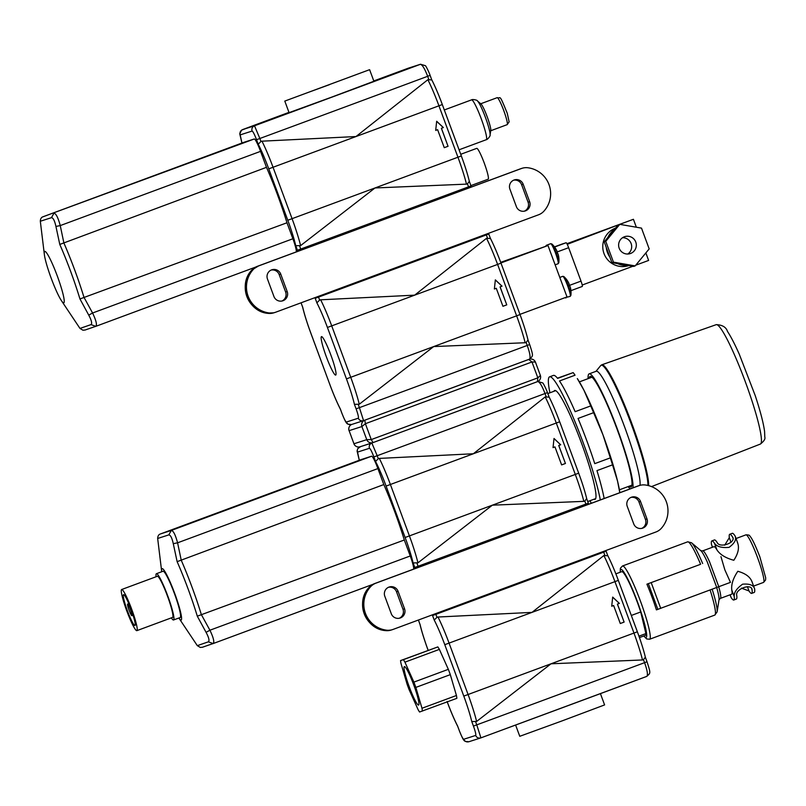 <?xml version="1.0" encoding="UTF-8"?>
<svg xmlns="http://www.w3.org/2000/svg" width="806" height="806" viewBox="0 0 806 806"><rect width="100%" height="100%" fill="white"/><g stroke="black" fill="none" stroke-linecap="round" stroke-linejoin="round"><path stroke-width="1.21" d="M600.43 693.634L604.601 704.918L562.266 720.826L519.769 736.301L515.608 725.057M607.724 555.535L607.694 555.455C611.139 562.245 614.696 570.547 618.343 580.36L614.948 581.64L633.969 633.053L637.334 631.783M607.764 555.737L603.875 555.546L532.01 612.379L444.781 644.689L463.793 696.102A37.005 4.383 69.7 0 1 471.772 721.561L476.618 721.441A41.116 4.866 -110.3 0 0 468.085 694.53L449.073 643.117A41.116 4.866 -110.3 0 0 437.99 617.023L436.973 617.305L435.865 614.333L432.56 615.532L434.222 620.056L436.973 617.305M480.91 737.863A344.525 1.793 -20.3 0 0 646.795 676.395L646.805 676.385C648.064 674.924 647.319 670.35 644.568 662.673L647.017 661.756C651.157 674.521 650.291 672.808 646.805 676.385L480.91 737.873C478.502 738.498 476.749 737.692 475.651 735.435L463.762 739.253C464.861 741.51 466.603 742.316 469.011 741.691M642.503 659.963L551.032 663.791L633.969 633.053A41.116 4.866 69.7 0 1 642.503 659.963L643.47 659.701L644.568 662.673A358.227 1.864 159.7 0 1 476.759 724.866L480.91 737.873M647.017 661.756L645.445 657.515C643.672 650.18 640.982 641.596 637.365 631.773L618.313 580.37M645.314 657.243L643.47 659.701M605.87 550.548L606.122 551.213L603.684 552.14L603.422 551.455M400.552 660.588L437.839 646.916A30.154 3.567 69.7 0 1 439.381 649.384L448.338 669.333A30.154 3.567 69.7 0 1 450.302 674.642L456.438 695.497A30.154 3.567 69.7 0 1 456.861 698.328L419.573 712.01A30.154 3.567 69.7 0 1 418.042 709.532L409.075 689.583A30.154 3.567 69.7 0 1 407.111 684.284L400.985 663.419A30.154 3.567 69.7 0 1 400.552 660.588L403.393 659.681A30.154 3.567 69.7 0 1 404.924 662.159L413.891 682.108A30.154 3.567 69.7 0 1 415.846 687.407L421.981 708.262A30.154 3.567 69.7 0 1 422.404 711.093M435.613 613.648L435.865 614.333A358.227 1.864 -20.3 0 0 603.684 552.14L604.782 555.112M428.188 650.351L428.077 650.049A37.005 4.383 69.7 0 1 420.097 624.59L419.946 624.207M463.762 739.253C462.916 738.991 461.435 736.11 459.309 730.619L457.778 726.478M480.739 737.933L468.85 741.742C464.206 741.167 464.407 743.132 459.289 730.619L459.309 730.619M624.046 622.111L620.288 623.512L613.628 605.518L611.714 606.223L612.691 597.095L619.371 603.392L617.456 604.097L624.116 622.091L617.396 604.117L619.31 603.402L612.681 597.165M613.628 605.518L611.714 606.223M624.116 622.091L620.288 623.512M437.99 617.023L532.01 612.379L614.948 581.64A41.116 4.866 69.7 0 0 603.875 555.546M463.793 696.102L551.032 663.791L476.618 721.441M631.33 615.452L640.72 611.976A33.993 4.02 -110.3 0 0 621.698 571.686L615.855 573.852M638.946 636.166L645.908 633.587L640.72 611.976M639.45 637.596L645.324 635.43A33.993 4.02 -110.3 0 0 645.908 633.587M700.605 564.281L646.916 584.179L700.605 564.281A39.061 4.624 -110.3 0 0 687.659 541.833L691.488 542.74A37.691 4.463 -110.3 0 1 702.651 563.515M720.967 556.664L724.846 569.852L730.468 582.365L656.427 609.88A39.061 4.624 -110.3 0 0 651.953 596.934A39.061 4.624 -110.3 0 0 646.916 584.179M716.725 587.624A26.729 3.164 -110.3 0 1 719.033 599.745L720.352 598.405L731.647 594.223A25.359 3.002 -110.3 0 0 731.777 589.962C731.133 584.471 733.148 578.245 737.822 571.283C745.802 573.499 750.588 577.207 752.2 582.395M737.399 542.388C739.555 547.385 738.367 553.349 733.823 560.271C725.722 558.084 720.101 554.649 716.977 549.954A25.359 3.002 -110.3 0 0 714.025 546.68L702.731 550.861L700.857 550.71L691.488 542.74M711.879 540.897L714.428 539.949A31.525 3.728 69.7 0 1 717.088 542.388C719.627 548.805 736.956 542.418 732.392 536.715A31.525 3.728 -110.3 0 0 729.742 534.277L732.291 533.33A31.525 3.728 69.7 0 1 734.951 535.768C736.724 539.345 734.76 543.204 729.047 547.365C721.783 548.04 716.947 546.7 714.529 543.335A31.525 3.728 -110.3 0 0 711.879 540.897A31.525 3.728 -110.3 0 0 711.436 544.322L712.444 547.264M730.035 594.818L731.133 597.568A31.525 3.728 -110.3 0 0 733.782 600.007A31.525 3.728 -110.3 0 0 734.226 596.581C733.893 592.541 736.684 588.41 742.598 584.189C749.671 583.574 753.681 585.176 754.648 589.015A31.525 3.728 69.7 0 1 754.204 592.44L751.655 593.387A31.525 3.728 -110.3 0 0 752.089 589.962L751.958 589.428M732.624 537.159L732.755 537.673M751.736 589.005L752.089 589.962C751.907 582.778 734.578 589.176 736.775 595.634A31.525 3.728 69.7 0 1 736.341 599.06L733.782 600.007M741.399 588.148L748.996 590.949A31.525 3.728 -110.3 0 0 751.655 593.387M729.742 534.277A31.525 3.728 -110.3 0 0 729.299 537.703L724.685 545.188M734.951 535.768L735.253 536.373M751.958 581.539L754.648 589.015M418.586 705.059A20.493 2.428 69.7 0 1 409.186 686.631A20.493 2.428 69.7 0 1 404.36 666.633A20.493 2.428 69.7 0 1 413.76 684.999A20.493 2.428 69.7 0 1 418.606 705.059A20.493 2.428 69.7 0 1 418.586 705.059M448.338 669.333L413.891 682.108M439.381 649.384L404.924 662.159M437.839 646.916L403.393 659.681M456.438 695.497L421.981 708.262M450.302 674.642L415.846 687.407M404.541 608.792A7.123 7.073 -107.8 0 1 400.088 618.041A7.123 7.073 -107.8 0 1 391.273 613.719L384.805 596.239A7.123 7.073 -107.8 0 1 389.258 586.99A7.123 7.073 -107.8 0 1 398.073 591.312L404.541 608.792L402.99 609.296L396.532 591.816A7.123 7.073 72.2 0 0 388.502 587.282M627.249 506.38A7.123 7.073 -107.8 0 1 631.702 497.131A7.123 7.073 -107.8 0 1 640.518 501.463L646.986 518.943A7.123 7.073 -107.8 0 1 642.533 528.182A7.123 7.073 -107.8 0 1 633.718 523.86L627.249 506.38M661.252 528.404A13.702 13.611 -107.8 0 1 655.933 531.99L392.975 629.456A13.702 13.611 -107.8 0 1 386.598 630.191A26.044 25.852 -107.8 0 1 370.538 586.778A13.702 13.611 -107.8 0 1 375.858 583.181L638.815 485.726A13.702 13.611 -107.8 0 1 645.193 484.98A26.044 25.852 -107.8 0 1 661.252 528.404M399.292 618.242A7.123 7.073 72.2 0 0 402.99 609.296M641.747 528.393A7.123 7.073 72.2 0 0 645.445 519.437L638.977 501.957A7.123 7.073 72.2 0 0 630.947 497.433M555.908 390.779A57.558 6.811 -110.3 0 0 555.344 390.779A57.558 6.811 -110.3 0 0 555.314 390.789L547.808 393.57M372.997 442.585A344.525 1.793 159.7 0 1 371.838 443.008L359.939 446.826C357.703 447.924 356.907 449.677 357.542 452.106L369.44 448.287C368.795 445.859 369.601 444.106 371.838 443.008L377.198 455.722A358.227 1.864 -20.3 0 0 545.007 393.53L547.455 392.603L549.017 396.844C552.473 403.635 556.019 411.937 559.676 421.75L556.281 423.029L575.303 474.442L578.658 473.172M549.098 397.126L545.209 396.925L473.334 453.768L386.104 486.078L405.126 537.491A37.005 4.383 69.7 0 1 413.105 562.941L417.951 562.83A41.116 4.866 -110.3 0 0 409.418 535.919L390.396 484.507A41.116 4.866 -110.3 0 0 379.324 458.413L378.296 458.695L377.198 455.722L373.883 456.921L375.556 461.445L378.296 458.695M586.284 505.13L585.902 504.062L588.309 503.146L588.733 504.224M583.836 501.352L492.355 505.181L575.303 474.442A41.116 4.866 69.7 0 1 583.836 501.352L584.793 501.09L585.902 504.062A358.227 1.864 159.7 0 1 418.082 566.255L418.475 567.323M586.738 498.813L586.768 498.904C584.995 491.569 582.305 482.985 578.688 473.162L559.676 421.75M586.637 498.632L584.793 501.09M537.824 381.49L542.619 382.89C543.053 382.477 546.851 390.477 547.455 392.603M546.105 396.502L545.007 393.53C542.095 385.893 539.667 381.893 537.723 381.53M371.596 456.216L171.285 530.459L160.767 533.834L361.078 459.601A13.702 1.622 69.7 0 1 361.078 459.601A13.702 1.622 69.7 0 1 361.088 459.591L371.596 456.216A13.702 1.622 69.7 0 1 377.903 468.578L383.817 484.557A67.15 7.949 69.7 0 1 404.32 540L410.234 555.979A13.702 1.622 69.7 0 1 413.609 569.127M565.379 463.5L561.611 464.891L554.951 446.907L553.037 447.612L554.014 438.484L560.694 444.771L558.78 445.486L565.439 463.48L558.719 445.506L560.633 444.791L554.004 438.555M554.951 446.907L553.037 447.612M565.439 463.48L561.611 464.901M171.346 617.87A24.674 2.922 -110.3 0 0 173.532 619.985A24.674 2.922 -110.3 0 0 173.552 619.975A24.674 2.922 -110.3 0 0 167.719 595.825A24.674 2.922 -110.3 0 0 156.404 573.711L163.044 571.253A24.674 2.922 69.7 0 1 174.348 593.367A24.674 2.922 69.7 0 1 180.181 617.517A24.674 2.922 69.7 0 1 180.171 617.527M410.234 555.979L209.923 630.221C213.509 637.748 214.577 642.201 213.127 643.571L213.066 643.591C197.218 648.961 204.633 646.734 200.341 647.46L197.319 645.646L178.861 618.011A27.414 3.244 -110.3 0 0 181.118 620.096A27.414 3.244 -110.3 0 0 172.474 587.604A27.414 3.244 -110.3 0 0 161.714 571.746L157.664 538.458C157.805 535.94 158.711 534.449 160.394 533.995L160.394 533.995M213.066 643.591L372.896 584.36L213.157 643.561L208.361 641.828C209.631 640.73 208.865 637.566 206.084 632.347L197.299 616.187L404.32 540M379.324 458.413L473.334 453.768L556.281 423.029A41.116 4.866 69.7 0 0 545.209 396.925M405.126 537.491L492.355 505.181L417.951 562.83M383.817 484.557L177.129 561.661L173.28 543.667C172 537.894 170.509 534.972 168.807 534.892L158.137 538.317M197.319 645.646L208.361 641.828M168.807 534.892L171.285 530.459C173.31 530.63 175.406 534.751 177.592 542.811L173.28 543.667M201.631 615.109L209.923 630.221L206.084 632.347M131.902 615.683L131.902 615.683A6.166 0.725 -110.3 0 0 130.441 609.648A6.166 0.725 -110.3 0 0 127.62 604.117A6.166 0.725 -110.3 0 0 129.071 610.132A6.166 0.725 -110.3 0 0 131.902 615.683L133.081 615.24M134.955 625.506A16.442 1.944 -110.3 0 0 134.965 625.506A16.442 1.944 -110.3 0 0 131.076 609.407A16.442 1.944 -110.3 0 0 123.53 594.667A16.442 1.944 -110.3 0 0 127.408 610.726A16.442 1.944 -110.3 0 0 134.955 625.506M136.859 630.655A21.923 2.599 -110.3 0 0 136.869 630.645A21.923 2.599 -110.3 0 0 131.68 609.185A21.923 2.599 -110.3 0 0 121.625 589.529A21.923 2.599 -110.3 0 0 126.794 610.938A21.923 2.599 -110.3 0 0 136.859 630.655L172.595 617.406A21.923 2.599 -110.3 0 0 172.595 617.406A21.923 2.599 -110.3 0 0 167.416 595.946A21.923 2.599 -110.3 0 0 157.361 576.28L121.625 589.529M156.404 573.711A24.674 2.922 -110.3 0 0 156.102 576.753M619.794 492.718L617.537 481.061L612.52 464.85A72.641 8.604 -110.3 0 0 610.323 457.868L594.757 463.641A72.641 8.604 -110.3 0 0 578.043 418.445L593.599 412.682A72.641 8.604 -110.3 0 0 590.717 405.922L575.152 411.685A72.641 8.604 -110.3 0 0 559.495 380.966L575.051 375.203A72.641 8.604 -110.3 0 0 573.177 372.614L557.611 378.387A72.641 8.604 -110.3 0 0 553.42 375.415L549.601 376.835A72.641 8.604 -110.3 0 0 549.914 392.794M610.323 457.868L602.989 434.897L593.599 412.682M604.137 498.511A72.641 8.604 -110.3 0 0 596.954 470.623L612.52 464.85M573.177 372.614L557.44 378.175M590.717 405.922L583.917 390.175L577.318 378.578A68.52 8.11 69.7 0 1 583.917 390.175A68.52 8.11 69.7 0 1 602.989 434.897A68.52 8.11 69.7 0 1 617.537 481.061A68.52 8.11 69.7 0 1 619.844 492.698M593.982 499.236A58.072 6.881 -110.3 0 0 595.644 498.723A58.072 6.881 -110.3 0 0 581.287 442.554A58.072 6.881 -110.3 0 0 555.566 390.588A58.072 6.881 -110.3 0 0 554.689 390.477A58.072 6.881 -110.3 0 0 553.974 391.293M600.309 499.932A72.641 8.604 -110.3 0 0 575.232 422.324A72.641 8.604 -110.3 0 0 549.601 376.835M589.921 500.738A72.641 8.604 -110.3 0 0 591.352 503.256M588.108 378.639A61.669 7.304 69.7 0 1 589.136 373.873L596.198 371.254A61.669 7.304 69.7 0 1 596.239 371.244A61.669 7.304 69.7 0 1 622.433 421.135A61.669 7.304 69.7 0 1 639.974 485.353M589.136 373.873A61.669 7.304 69.7 0 1 589.176 373.863A61.669 7.304 69.7 0 1 615.27 423.482A61.669 7.304 69.7 0 1 632.942 487.842M630.181 488.859A61.669 7.304 69.7 0 1 628.116 486.582M589.166 378.246A58.929 6.982 69.7 0 1 590.093 376.442A58.929 6.982 69.7 0 1 590.123 376.432A58.929 6.982 69.7 0 1 617.164 429.427A58.929 6.982 69.7 0 1 631.048 486.965A58.929 6.982 69.7 0 1 629.164 486.199M528.716 359.446L531.97 361.975L365.39 423.704L371.264 439.582L537.844 377.843L531.97 361.975L535.416 362.045A4.937 4.937 0 0 0 529.351 359.234A4.937 4.896 72.2 0 0 529.139 359.305L364.362 420.349M490.38 238.314L490.34 238.233C493.796 245.024 497.352 253.326 501 263.139L497.604 264.418L516.626 315.831L519.991 314.562M490.421 238.516L486.532 238.314L414.667 295.157L327.427 327.458L346.449 378.88A37.005 4.383 69.7 0 1 354.428 404.33L359.275 404.219A41.116 4.866 -110.3 0 0 350.741 377.309L331.719 325.896A41.116 4.866 -110.3 0 0 320.647 299.802L319.629 300.084L318.521 297.102L315.206 298.311L316.879 302.834L319.629 300.084M354.428 404.33L356.101 408.854L359.416 407.645L363.566 420.641A344.525 1.793 -20.3 0 0 529.451 359.164L529.461 359.164C530.711 357.693 529.975 353.129 527.225 345.452L529.673 344.525C533.814 357.3 532.947 355.587 529.461 359.164L363.566 420.641C361.159 421.276 359.405 420.46 358.307 418.213L346.419 422.032C347.507 424.278 349.26 425.094 351.668 424.47M525.159 342.741L433.688 346.57L516.626 315.831A41.116 4.866 69.7 0 1 525.159 342.741L526.127 342.479L527.225 345.452A358.227 1.864 159.7 0 1 359.416 407.645L358.317 404.672M528.071 340.203L528.091 340.293C526.328 332.959 523.638 324.375 520.021 314.552L501 263.139M527.97 340.021L526.127 342.479M488.527 233.327L488.779 233.992L486.33 234.909L486.078 234.234M335.699 375.062A20.493 2.428 69.7 0 1 326.299 356.645A20.493 2.428 69.7 0 1 321.473 336.636A20.493 2.428 69.7 0 1 330.863 355.013A20.493 2.428 69.7 0 1 335.709 375.062A20.493 2.428 69.7 0 1 335.699 375.062M318.269 296.427L318.521 297.102A358.227 1.864 -20.3 0 0 486.33 234.909L487.439 237.891M346.419 422.032C345.573 421.77 344.091 418.888 341.966 413.387L340.293 408.874A37.005 4.383 69.7 0 1 329.745 384.24L310.733 332.828A37.005 4.383 69.7 0 1 302.754 307.368L302.603 306.975M363.395 420.702L351.507 424.52C346.852 423.946 347.064 425.9 341.945 413.397L340.344 409.075M506.702 304.89L502.934 306.28L496.284 288.296L494.37 289.001L495.347 279.873L502.027 286.16L500.113 286.876L506.762 304.87L500.052 286.896L501.967 286.18L495.337 279.944M496.284 288.296L494.37 289.001M506.762 304.87L502.944 306.29M320.647 299.802L414.667 295.157L497.604 264.418A41.116 4.866 69.7 0 0 486.532 238.314M346.449 378.88L433.688 346.57L359.275 404.219M570.87 290.059A21.409 7.375 162.2 0 1 570.91 290.331A21.409 7.375 162.2 0 1 570.93 290.573A21.409 20.916 126.6 0 0 570.316 287.268A21.409 13.581 154.1 0 0 569.379 285.314A21.409 13.752 -14.6 0 0 568.804 283.198A21.409 20.956 14.4 0 0 567.122 280.286A21.409 7.163 -22.8 0 1 567.273 280.498A21.409 7.163 -22.8 0 1 567.424 280.73M558.79 257.416A21.409 7.375 162.2 0 1 558.83 257.678A21.409 7.375 162.2 0 1 558.85 257.92A21.409 20.916 126.6 0 0 558.236 254.615A21.409 13.581 154.1 0 0 557.309 252.671A21.409 13.752 -14.6 0 0 556.734 250.555A21.409 20.956 14.4 0 0 555.042 247.644A21.409 7.163 -22.8 0 1 555.203 247.845A21.409 7.163 -22.8 0 1 555.344 248.087M627.773 254.021A8.906 8.846 72.2 0 0 622.534 237.72M635.763 242.052A8.906 8.846 -107.8 0 1 630.191 253.608A8.906 8.846 -107.8 0 1 619.048 247.835A8.906 8.846 -107.8 0 1 624.751 236.642A8.906 8.846 -107.8 0 1 635.763 242.052M635.158 265.909L633.607 266.403L611.905 262.635L609.85 257.094L604.218 241.85L618.242 224.844L619.784 224.35L641.495 228.118L649.183 248.893L635.158 265.909L613.447 262.141L605.759 241.357L619.784 224.35M611.905 262.635L613.447 262.141M604.218 241.85L605.759 241.357M627.824 265.396A19.868 19.737 -107.8 0 1 617.688 263.643M609.85 257.094A19.868 19.737 -107.8 0 1 606.263 247.392M607.956 237.327A19.868 19.737 -107.8 0 1 614.504 229.378M628.811 265.567L628.599 265.637A19.868 19.737 -107.8 0 1 602.858 248.49A19.868 19.737 -107.8 0 1 615.552 228.108M635.733 265.204L648.629 260.429L645.858 252.923M636.347 227.221L633.415 219.292L566.9 243.704M582.295 286.452L570.94 290.654L582.295 286.452A5.481 0.645 -110.3 0 0 582.224 285.032L582.113 284.558A5.481 0.645 -110.3 0 0 581.005 281.113L568.643 247.694A5.481 0.645 -110.3 0 0 567.233 244.339L618.152 224.955M619.733 224.36L633.415 219.292M582.275 285.012L632.851 266.272M567.233 244.339A5.481 0.645 -110.3 0 0 567.011 243.906A5.481 0.645 -110.3 0 0 566.124 242.747L562.104 244.037A5.481 0.645 -110.3 0 0 562.094 244.047M563.596 276.488A10.256 1.219 69.7 0 1 563.938 276.639L563.938 276.639A10.256 1.219 69.7 0 1 568.29 285.687A10.256 1.219 69.7 0 1 570.88 295.379L570.88 295.379A21.792 21.792 0 0 0 570.91 290.331M500.929 262.958L547.989 245.518L500.707 262.343M547.989 245.518L567.011 296.93L519.951 314.37M558.83 257.678A21.792 21.792 0 0 1 558.81 262.736L558.81 262.736A10.256 1.219 -110.3 0 0 556.221 253.034A10.256 1.219 -110.3 0 0 551.858 243.986L550.689 243.684L546.347 245.296A10.69 1.269 -110.3 0 1 547.042 245.83M287.198 291.57A7.123 7.073 -107.8 0 1 282.735 300.819A7.123 7.073 -107.8 0 1 273.929 296.487L267.461 279.007A7.123 7.073 -107.8 0 1 271.914 269.768A7.123 7.073 -107.8 0 1 280.73 274.09L287.198 291.57L285.646 292.064L279.178 274.584A7.123 7.073 72.2 0 0 271.159 270.06M509.906 189.158A7.123 7.073 -107.8 0 1 514.359 179.909A7.123 7.073 -107.8 0 1 523.175 184.242L529.643 201.722A7.123 7.073 -107.8 0 1 525.19 210.96A7.123 7.073 -107.8 0 1 516.374 206.638L509.906 189.158M543.909 211.172A13.702 13.611 -107.8 0 1 538.589 214.769L275.622 312.234A13.702 13.611 -107.8 0 1 269.254 312.97A26.044 25.852 -107.8 0 1 253.195 269.557A13.702 13.611 -107.8 0 1 258.514 265.96L521.472 168.494A13.702 13.611 -107.8 0 1 527.849 167.759A26.044 25.852 -107.8 0 1 543.909 211.172M281.949 301.021A7.123 7.073 72.2 0 0 285.646 292.064M524.394 211.162A7.123 7.073 72.2 0 0 528.091 202.215L521.633 184.735A7.123 7.073 72.2 0 0 513.603 180.201M369.319 69.779L284.79 101.082L369.319 69.779M369.622 69.699L373.903 81.265L331.568 97.173L289.072 112.649L284.79 101.082M329.523 84.65L307.993 92.499L329.523 84.65M351.456 76.409L302.784 94.423L351.456 76.409M356.554 74.515L297.646 96.327L356.554 74.515M431.704 79.703L431.673 79.623C435.129 86.413 438.676 94.715 442.323 104.528L438.938 105.808L457.949 157.22L461.314 155.951C464.961 165.764 467.651 174.338 469.424 181.672L469.394 181.592M431.754 79.905L427.865 79.703L355.99 136.546L268.761 168.847L287.782 220.26A37.005 4.383 69.7 0 1 295.762 245.719L300.608 245.608A41.116 4.866 -110.3 0 0 292.074 218.698L273.053 167.285A41.116 4.866 -110.3 0 0 261.98 141.181L260.953 141.473L259.854 138.491L256.54 139.7L258.212 144.214L260.953 141.473M468.941 187.909L468.548 186.841L470.966 185.924L471.389 187.002M466.493 184.131L375.012 187.959L457.949 157.22A41.116 4.866 69.7 0 1 466.493 184.131L467.45 183.869L468.548 186.841A358.227 1.864 159.7 0 1 300.739 249.034L301.132 250.102M469.294 181.4L467.45 183.869M420.551 64.248L408.481 68.127L420.541 64.248L425.276 65.659C425.709 65.256 429.507 73.255 430.102 75.371L427.664 76.298C424.742 68.671 422.314 64.671 420.379 64.309A344.525 1.793 159.7 0 1 254.495 125.786L259.854 138.491A358.227 1.864 -20.3 0 0 427.664 76.298L428.762 79.28M254.253 138.995L43.423 216.613L243.734 142.37A13.702 1.622 69.7 0 1 243.734 142.38A13.702 1.622 69.7 0 1 243.734 142.37L254.253 138.995A13.702 1.622 69.7 0 1 260.56 151.357L266.474 167.336A67.15 7.949 69.7 0 1 286.976 222.768L292.89 238.757A13.702 1.622 69.7 0 1 296.265 251.905M397.459 72.621L412.763 66.938L397.459 72.621M252.087 131.066C251.452 128.638 252.258 126.874 254.495 125.786L242.596 129.605C240.359 130.703 239.563 132.456 240.198 134.884L252.087 131.066C252.933 131.318 254.414 134.189 256.54 139.7M242.586 129.615L242.596 129.605A344.525 1.793 159.7 0 1 288.971 112.366L241.578 130.149L239.745 133.826L241.941 143.035L240.198 134.884M436.661 121.333L443.29 127.57L441.376 128.285L448.035 146.279L444.267 147.669M448.096 146.259L444.267 147.679L437.608 129.675L435.693 130.391L436.671 121.263L443.35 127.55L441.436 128.265L448.035 146.279M437.608 129.675L435.693 130.391M63.775 302.865A27.414 3.244 -110.3 0 0 55.08 270.252A27.414 3.244 -110.3 0 0 44.38 254.646A27.414 3.244 -110.3 0 0 51.221 278.292A27.414 3.244 -110.3 0 0 61.447 300.678A27.414 3.244 -110.3 0 0 63.775 302.865M292.89 238.757L92.579 313C96.166 320.526 97.234 324.979 95.783 326.349L95.723 326.37C79.875 331.729 87.29 329.503 82.998 330.238L79.975 328.425L91.018 324.606C92.287 323.508 91.521 320.345 88.741 315.126L79.955 298.955L286.976 222.768M95.723 326.37L255.552 267.129L95.783 326.349L91.018 324.606M261.98 141.181L355.99 136.546L438.938 105.808A41.116 4.866 69.7 0 0 427.865 79.703M287.782 220.26L375.012 187.959L300.608 245.608M266.474 167.336L59.785 244.44L55.936 226.446C54.657 220.673 53.166 217.751 51.463 217.67L40.794 221.096M51.463 217.67L53.942 213.237C55.967 213.409 58.062 217.529 60.248 225.589L55.936 226.446M243.734 142.38L43.05 216.774C41.368 217.227 40.461 218.718 40.32 221.227L44.38 254.646M84.287 297.888L92.579 313L88.741 315.126M477.495 101.002L481.001 103.994A14.387 1.703 69.7 0 1 487.167 116.729A14.387 1.703 69.7 0 1 490.794 130.401L490.068 134.955A18.498 2.186 69.7 0 0 485.414 117.374A18.498 2.186 69.7 0 0 477.495 101.002C477.696 100.035 472.205 99.108 471.792 99.773L471.55 99.853A21.238 2.519 69.7 0 1 481.313 118.956A21.238 2.519 69.7 0 1 486.32 139.69C487.68 139.619 490.783 135.458 490.068 134.955M470.885 185.602L488.154 179.204A16.442 1.944 -110.3 0 0 488.154 179.204A16.442 1.944 -110.3 0 0 484.265 163.104A16.442 1.944 -110.3 0 0 476.729 148.364L460.74 154.289M434.222 620.056A37.005 4.383 69.7 0 1 444.781 644.689M432.308 614.877L432.56 615.532M420.097 624.59L418.405 620.026M457.647 726.095A37.005 4.383 69.7 0 1 447.249 701.885M471.772 721.561L473.444 726.075C475.409 731.626 476.145 734.74 475.651 735.435M418.385 620.036L419.997 624.408M428.077 650.049L428.046 650.059C424.43 640.236 421.74 631.652 419.966 624.318M459.309 730.609L457.687 726.297M473.444 726.075L476.759 724.866L475.661 721.894M643.772 635.994L646.674 638.936L649.636 639.239A39.061 4.624 -110.3 0 0 640.468 601.195A39.061 4.624 -110.3 0 0 622.494 565.983L620.408 568.21L620.157 572.26M643.903 635.954A36.32 4.302 -110.3 0 0 637.606 602.243A36.32 4.302 -110.3 0 0 620.277 572.21M707.174 561.772A26.729 3.164 -110.3 0 0 700.857 550.71M709.199 561.016A25.359 3.002 -110.3 0 0 702.731 550.861M757.6 557.712A25.359 3.002 -110.3 0 0 745.923 534.852C748.522 534.841 749.812 535.234 749.792 536.03C751.867 537.985 755.222 544.927 759.857 556.855L765.7 577.831L765.569 580.008L763.544 582.406A25.359 3.002 -110.3 0 0 757.6 557.712M720.352 598.405A25.359 3.002 -110.3 0 0 718.75 586.869M719.033 599.745L717.118 611.895A37.691 4.463 -110.3 0 0 712.182 589.307M717.118 611.895L714.801 615.079A39.061 4.624 -110.3 0 0 710.136 590.063M657.867 609.417L648.356 583.715M660.729 608.379L651.218 582.667M716.776 587.604L707.265 561.893M718.831 586.839L709.32 561.127M711.436 544.322L712.514 547.234M714.529 543.335L716.977 549.954M730.105 594.798L731.133 597.568M748.996 590.949L747.424 586.677M731.012 542.317L729.299 537.703M731.777 589.962L734.226 596.581M392.411 629.647L391.172 630.05A13.702 13.611 -107.8 0 1 385.359 630.594A26.044 25.852 -107.8 0 1 369.299 587.171L370.538 586.778M386.598 630.191L385.328 630.584M398.073 591.312L396.532 591.816M640.518 501.463L638.977 501.957M646.986 518.943L645.445 519.437M369.279 587.201L369.289 587.181A13.702 13.611 -107.8 0 1 374.619 583.574L638.815 485.726M375.858 583.181L374.609 583.584M391.172 630.05L385.349 630.594C365.158 629.083 354.952 601.488 369.289 587.181L374.619 583.574L637.576 486.119A13.702 13.611 -107.8 0 1 638.15 485.927L639.38 485.524M375.556 461.445A37.005 4.383 69.7 0 1 386.104 486.078M369.44 448.287C370.276 448.539 371.757 451.42 373.883 456.921M359.315 460.256L357.542 452.106M413.105 562.941L415.171 568.552M359.939 446.826A344.525 1.793 159.7 0 1 360.584 446.595L357.733 448.68L357.088 451.048L359.285 460.266M414.778 567.464L418.082 566.255L416.984 563.283M177.129 561.661A64.107 7.586 69.7 0 1 197.299 616.187M201.52 615.159A67.15 7.949 -110.3 0 0 181.018 559.717M181.128 559.676L177.592 542.811L377.903 468.578M361.088 459.591L160.767 533.834M716.171 324.677A63.654 7.536 69.7 0 1 745.359 381.853A63.654 7.536 69.7 0 1 760.39 444.056C763.977 441.225 765.448 438.917 764.813 437.134L764.572 431.391C763.423 422.918 760.3 410.969 755.192 395.534L739.273 354.197C734.81 344.172 730.881 336.576 727.486 331.427C726.146 327.196 722.418 324.929 716.312 324.637L716.151 324.687A63.654 7.536 69.7 0 1 716.171 324.677M716.151 324.687L601.78 364.806A65.78 7.788 69.7 0 1 601.8 364.796A65.78 7.788 69.7 0 1 629.113 416.359A65.78 7.788 69.7 0 1 648.578 485.635M595.966 371.344L600.722 365.561A65.598 7.768 69.7 0 1 601.205 365.209A65.598 7.768 69.7 0 1 628.277 416.208A65.598 7.768 69.7 0 1 647.873 485.464M360.05 446.766A4.937 4.896 -107.8 0 1 353.945 443.774L353.975 443.955A4.937 4.937 0 0 0 360.05 446.766L372.856 442.645A4.937 4.937 0 0 0 373.057 442.585L371.264 439.582L366.76 439.653L353.945 443.774L349.099 430.656L361.904 426.545L366.76 439.653A4.937 4.896 72.2 0 0 373.057 442.585L537.421 381.671L537.844 377.843L540.393 375.505L535.416 362.045M373.057 442.585L537.421 381.671M361.904 426.545L365.39 423.704L364.786 420.218A4.937 4.896 72.2 0 0 361.904 426.545M537.431 381.661A4.937 4.896 72.2 0 0 540.413 375.697M349.099 430.656A4.937 4.896 -107.8 0 1 351.567 424.5A4.937 4.937 0 0 0 348.998 430.495L349.099 430.656M348.978 430.303L354.086 444.106M535.315 361.894A4.937 4.896 72.2 0 0 529.351 359.234L528.807 359.405M316.879 302.834A37.005 4.383 69.7 0 1 327.427 327.458M314.965 297.656L315.206 298.311M302.754 307.368L301.061 302.804L302.653 307.187M356.101 408.854C358.065 414.395 358.801 417.518 358.307 418.213M329.745 384.24L310.703 332.838C307.086 323.015 304.396 314.431 302.623 307.096M340.374 409.156C336.918 402.365 333.372 394.063 329.725 384.25L329.745 384.23M569.439 285.395L581.005 281.113M557.168 251.946L568.643 247.694M554.609 247.019L566.124 242.747M554.488 246.858L562.104 244.037L554.488 246.858M567.273 280.498A21.792 21.792 0 0 0 563.938 276.639L562.759 276.327A10.69 1.269 69.7 0 1 562.769 276.327A10.69 1.269 69.7 0 1 567.676 285.939A10.69 1.269 69.7 0 1 570.195 296.376L564.774 297.757M566.044 297.293A10.69 1.269 69.7 0 1 565.852 297.988M558.81 262.736L558.115 263.733A10.69 1.269 -110.3 0 0 555.586 253.265A10.69 1.269 -110.3 0 0 550.689 243.684M275.058 312.426L273.828 312.819A13.702 13.611 -107.8 0 1 268.015 313.363A26.044 25.852 -107.8 0 1 251.956 269.95L253.195 269.557M269.254 312.97L273.828 312.819M280.73 274.09L279.178 274.584M523.175 184.242L521.633 184.735M529.643 201.722L528.091 202.215M258.514 265.96L251.956 269.95A13.702 13.611 -107.8 0 1 257.275 266.353L521.472 168.494M257.275 266.353L520.233 168.897A13.702 13.611 -107.8 0 1 520.797 168.696L522.036 168.303M442.303 104.538L461.344 155.941M258.212 144.214A37.005 4.383 69.7 0 1 268.761 168.847M295.762 245.719L297.817 251.331M373.783 80.943A344.525 1.793 159.7 0 1 408.481 68.127L373.783 80.943M297.424 250.243L300.739 249.034L299.641 246.062M59.785 244.44A64.107 7.586 69.7 0 1 79.955 298.955M84.177 297.938A67.15 7.949 -110.3 0 0 63.674 242.495M63.785 242.455L60.248 225.589L260.56 151.357M497.161 97.677A14.387 1.703 69.7 0 1 503.77 110.613A14.387 1.703 69.7 0 1 507.155 124.658L509.13 121.847L507.266 113.314C498.733 92.327 501.09 99.148 497.272 97.637L497.151 97.677A14.387 1.703 69.7 0 1 497.161 97.677L480.729 103.762M471.55 99.853A21.238 2.519 69.7 0 1 471.57 99.853L444.328 109.948M606.122 551.213L607.704 555.495M447.068 701.472C450.715 711.285 454.262 719.587 457.717 726.377M687.659 541.833L622.494 565.983M714.801 615.079L649.636 639.239M745.923 534.852L736.049 538.519M763.544 582.406L753.64 586.073M737.782 543.204L735.284 536.453M637.576 486.119L638.15 485.927M587.755 501.544L595.322 498.743M586.758 498.854L588.34 503.135M128.799 603.674L127.62 604.117M180.181 617.517L173.552 619.975M760.39 444.056L651.51 486.602M600.722 365.561L601.78 364.806M619.391 489.816L631.975 485.152M579.383 381.873L591.967 377.208M537.421 381.661A4.937 4.937 0 0 0 540.393 375.505M528.081 340.243L529.673 344.525M488.779 233.992L490.36 238.274M570.88 295.379L570.195 296.376M562.759 276.327L559.797 277.435M555.203 247.845A21.792 21.792 0 0 0 551.858 243.986M558.115 263.733L555.133 264.831M545.662 246.273L546.347 245.296M520.233 168.897L520.797 168.696M251.935 269.96C237.609 284.266 247.815 311.851 267.995 313.363M469.414 181.632L470.996 185.914M430.102 75.371L431.694 79.663M61.447 300.678L79.975 328.425M490.733 130.743L507.155 124.658M459.067 149.795L486.32 139.69"/></g></svg>
